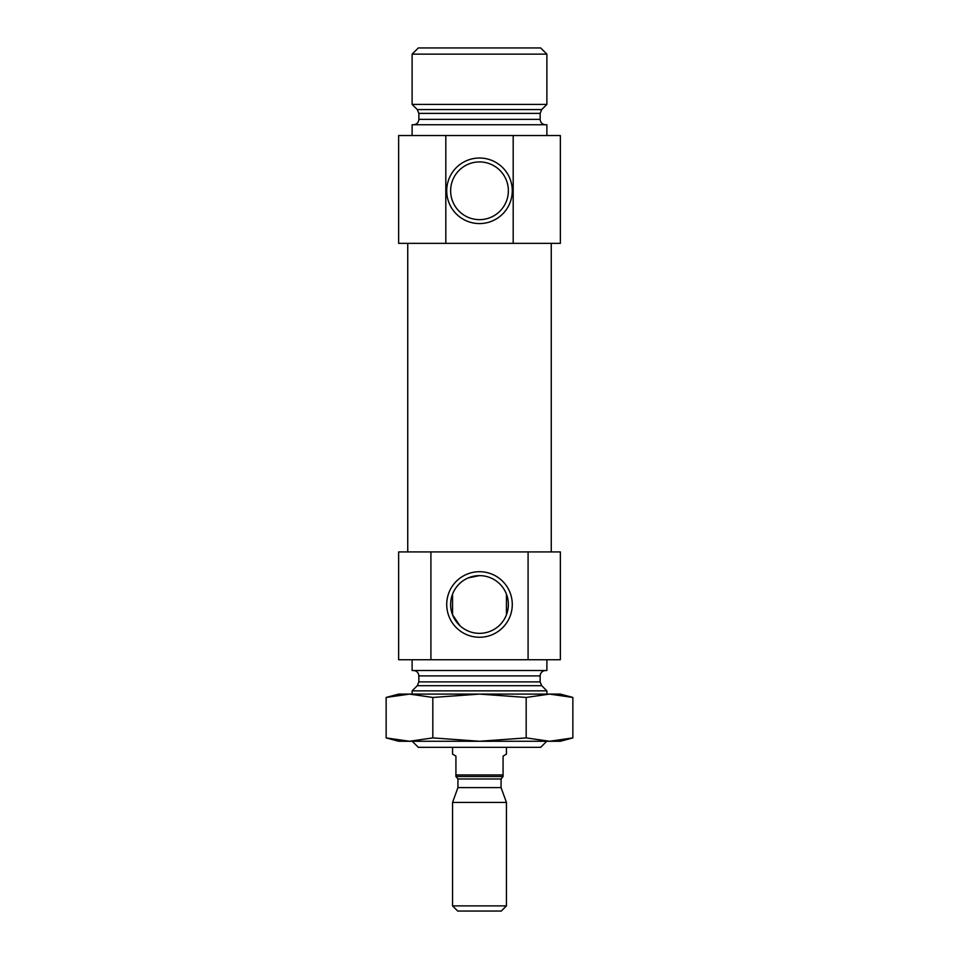 <?xml version="1.0" encoding="UTF-8"?>
<svg xmlns="http://www.w3.org/2000/svg" width="959" height="959" viewBox="0 0 959 959"><rect width="100%" height="100%" fill="white"/><g stroke="black" fill="none" stroke-linecap="round" stroke-linejoin="round"><path stroke-width="1.44" d="M459.972 625.736L452.552 614.803L452.552 594.172L452.552 614.803M479.5 575.628A28.854 28.854 0 0 1 504.494 618.915A28.854 28.854 0 0 1 454.506 618.915A28.854 28.854 0 0 1 479.5 575.628L468.352 577.869M506.448 614.803L506.448 594.172L506.448 614.803M528.085 659.732L528.085 551.928L560.356 551.928L560.356 659.732L430.915 659.732L430.915 551.928L398.644 551.928L398.644 659.732L430.915 659.732M528.085 551.928L430.915 551.928M513.185 243.346L560.356 243.346L560.356 135.543L445.815 135.543L445.815 243.346L513.185 243.346L513.185 135.543M445.815 135.543L398.644 135.543L398.644 243.346L445.815 243.346M407.743 551.928L407.743 243.346M412.118 741.127L418.316 747.325L540.684 747.325L546.738 741.259M412.118 694.1L412.118 690.864L546.882 690.864L546.882 694.1M413.473 670.509C416.745 670.832 418.544 672.631 418.855 675.903L418.855 681.897L417.285 685.697L412.118 690.864M412.118 659.732L412.118 670.509L546.882 670.509L546.882 659.732M479.5 158.019A32.774 32.774 0 0 1 507.886 207.18A32.774 32.774 0 0 1 451.114 207.18A32.774 32.774 0 0 1 479.5 158.019M479.5 571.708A32.774 32.774 0 0 1 507.886 620.869A32.774 32.774 0 0 1 451.114 620.869A32.774 32.774 0 0 1 479.5 571.708M479.5 161.927A28.854 28.854 0 0 1 504.494 205.214A28.854 28.854 0 0 1 454.506 205.214A28.854 28.854 0 0 1 479.5 161.927M412.118 135.543L412.118 124.754L546.882 124.754L546.882 135.543M417.285 109.566L541.715 109.566L546.882 104.411L412.118 104.411L417.285 109.566L418.855 113.378L418.855 119.372C418.544 122.644 416.745 124.442 413.473 124.754M412.118 104.411L412.118 54.148L546.882 54.148L546.882 104.411M412.118 54.148L418.316 47.95L540.684 47.95L546.882 54.148M455.921 774.944L503.079 774.944L503.079 776.538L455.921 776.538L455.921 756.088L452.552 754.134L452.552 747.325M455.921 776.382L457.934 778.996L501.066 778.996L503.079 776.382M503.079 774.944L503.079 756.088L506.448 754.134L506.448 747.325M452.552 905.883L457.719 911.05L501.281 911.05L506.448 905.883L506.448 802.419L452.552 802.419L452.552 905.883L506.448 905.883M452.552 802.419L457.934 787.615L501.066 787.615L506.448 802.419M457.934 787.615L457.934 778.996M572.859 697.445L549.519 694.1L526.179 697.445L479.5 694.1L560.356 694.1L572.859 697.445L572.859 737.903L560.356 741.259L549.519 741.259L572.859 737.903L558.857 740.684M526.179 737.903L479.5 741.259L409.481 741.259L432.821 737.903L479.5 741.259L549.519 741.259L526.179 737.903L526.179 697.445M409.481 741.259L398.644 741.259L386.141 737.903L409.481 741.259L386.141 737.903L386.141 697.445L409.481 694.1L398.644 694.1L386.141 697.445M479.5 694.1L409.481 694.1L432.821 697.445L479.5 694.1M432.821 737.903L432.821 697.445M417.285 685.697L541.715 685.697L546.882 690.864M418.855 681.897L540.145 681.897L541.715 685.697M418.855 675.903L540.145 675.903C540.456 672.631 542.255 670.832 545.527 670.509M418.855 119.372L540.145 119.372C540.456 122.644 542.255 124.442 545.527 124.754M418.855 113.378L540.145 113.378L540.145 119.372M551.257 551.928L551.257 243.346M540.145 681.897L540.145 675.903M541.715 109.566L540.145 113.378M501.066 787.615L501.066 778.996"/></g></svg>

